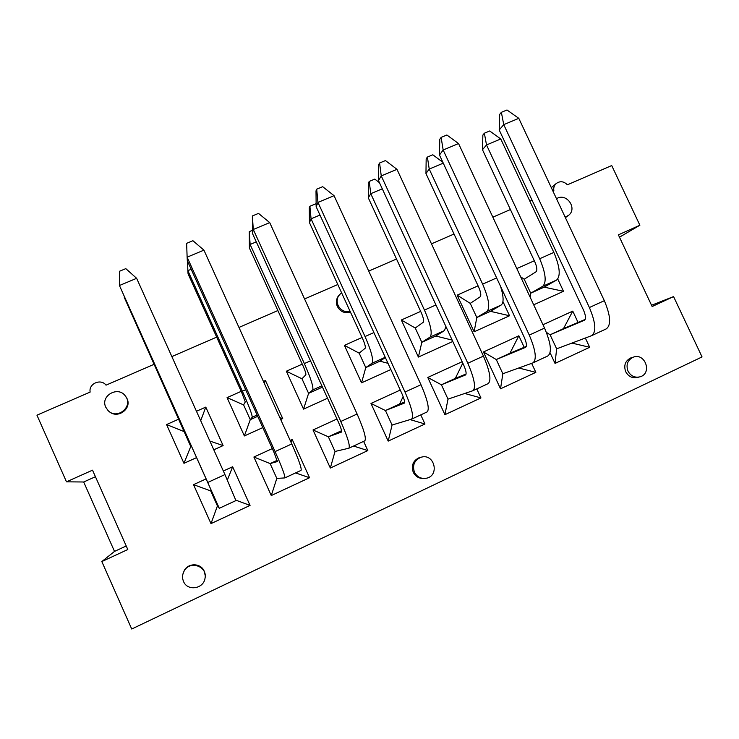 <?xml version="1.0" encoding="UTF-8"?>
<svg xmlns="http://www.w3.org/2000/svg" width="739" height="739" viewBox="0 0 739 739"><rect width="100%" height="100%" fill="white"/><g stroke="black" fill="none" stroke-linecap="round" stroke-linejoin="round"><path stroke-width="1.11" d="M205.156 575.321L204.204 571.164C201.008 563.127 188.584 562.619 184.316 570.379L182.801 574.526M109.252 411.568C117.63 419.327 132.161 408.685 127.025 398.617L125.168 395.762M422.098 457.016L419.743 457.432C413.193 460.323 411.032 465.265 413.249 472.249C415.484 476.535 418.958 478.613 423.678 478.475M338.804 295.424L337.668 297.069C336.088 300.126 335.986 303.258 337.363 306.473C340.328 311.729 344.716 313.65 350.508 312.246M632.279 357.491L630.755 357.935C625.222 360.854 623.54 365.454 625.711 371.726C628.556 376.733 632.612 378.608 637.905 377.333L638.708 377.139M565.381 217.654L567.469 216.157M223.335 471.011L232.646 466.752L250.059 505.421L210.994 523.609L193.526 484.645L206.144 478.881M363.625 441.368L367.828 450.587L330.333 468.046L313.022 429.969L336.993 418.995M476.784 388.908L480.941 397.924L444.915 414.699L427.779 377.453L462.152 361.722M542.98 324.735L572.762 311.11L578.055 322.435M585.343 338.028L589.676 347.293L555.035 363.422L550.093 352.799M196.583 457.607L183.965 463.325L166.58 424.565L178.81 419.115M196.454 411.253L205.784 407.106L223.113 445.58L213.793 449.802M327.543 398.247L303.553 409.12L286.335 371.227L302.26 364.133M452.804 341.473L418.394 357.066L401.342 320.005L420.667 311.396M516.81 268.571L534.325 260.775M557.76 279.028L563.497 291.295L533.697 304.81M502.945 301.577L509.531 315.756L474.124 331.802L457.155 295.138L478.068 285.827M390.857 369.546L361.547 382.83L344.411 345.353L362.073 337.492M262.798 427.595L244.369 435.945L227.067 397.619L241.191 391.337M263.435 381.426L265.467 380.52L282.723 418.56L280.691 419.484M126.221 545.982L114.508 551.405L83.692 481.994L66.482 481.828L36.95 415.179L90.149 392.076C88.431 383.652 100.901 378.239 106.028 385.158L154.183 364.262M171.864 356.586L216.675 337.123M238.965 327.442L277.873 310.546M304.57 298.953L337.806 284.515M368.724 271.084L396.51 259.019M431.474 243.833L454.032 234.032M492.858 217.174L510.409 209.553M529.845 201.11L532.043 200.158M552.92 191.087L553.853 190.68C553.409 187.983 554.093 185.683 555.904 183.789C559.829 180.769 563.663 181.11 567.395 184.805L611.716 165.554L639.882 225.229L618.386 234.854L652.14 306.528L673.571 296.588L702.05 356.928L131.727 629.018L101.825 561.566L127.801 549.53L92.523 470.17L66.482 481.828M531.655 363.348L535.84 372.364L500.525 388.806L483.463 351.967L518.843 335.783L524.191 347.293M420.768 414.875L424.953 423.992L388.197 441.1L370.978 403.448L400.261 390.044M290.178 440.426L292.21 439.493L309.539 477.727L271.278 495.546L253.893 457.025L272.303 448.601M210.994 523.609L217.432 505.91L219.28 508.293L119.441 285.513L207.733 482.419L211.844 491.731L210.698 490.918L217.432 505.91M193.526 484.645L210.698 490.918L211.372 490.604M105.788 407.254C100.024 395.762 118.332 385.462 125.445 396.122C133.796 406.432 117.021 420.343 108.014 410.496L105.788 407.254M253.893 457.025L270.123 463.584L276.82 478.41L284.783 477.921C285.383 476.313 282.141 467.538 275.074 451.594L187.124 257.181L187.318 260.738L273.883 452.092L277.384 461.561L270.123 463.584L277.199 460.323M291.027 442.291L292.21 439.493M309.539 477.727L295.563 472.923M271.278 495.546L276.82 478.41M367.828 450.587L353.556 446.042M341.575 430.708L328.356 436.795L335.026 451.455L348.854 448.222C350.388 446.19 347.699 437.276 340.781 421.479L253.283 229.487L252.452 233.432L338.564 422.449C341.021 428.038 341.991 431.243 341.492 432.066L328.356 436.795L313.022 429.969M330.333 468.046L335.026 451.455M404.556 402.053L399.642 404.002L403.124 396.557M424.953 423.992L410.099 419.595M399.642 404.002L385.435 410.533L392.076 425.036L411.512 419.17C413.96 416.731 411.799 407.688 405.009 392.039L317.973 202.403L316.153 206.726L401.831 393.453C404.233 398.995 405.027 402.238 404.196 403.198L385.435 410.533L370.978 403.448M388.197 441.1L392.076 425.036M466.106 373.971L455.326 378.386L462.799 363.108M480.941 397.924L464.757 393.471M455.326 378.386L441.405 384.788L448.01 399.134L472.831 390.737C476.147 387.91 474.475 378.747 467.824 363.246L381.25 175.91L378.488 180.593L463.713 365.094C466.078 370.572 466.688 373.869 465.542 374.969L441.405 384.788L427.779 377.453M444.915 414.699L448.01 399.134M526.288 346.415L509.938 353.26L518.843 335.783M535.84 372.364L518.769 367.994M509.938 353.26L496.275 359.542L502.853 373.74L532.837 362.914C536.976 359.717 535.793 350.443 529.272 335.09L443.16 149.999L439.493 155.024L524.265 337.335C526.584 342.767 527.027 346.101 525.586 347.33L496.275 359.542L483.463 351.967M500.525 388.806L502.853 373.74M585.177 319.414L563.497 328.624L572.762 311.11M589.676 347.293L571.931 343.081M563.497 328.624L550.102 334.785L556.643 348.826L591.579 335.682C596.512 332.134 595.782 322.749 589.389 307.535L503.739 124.642L499.204 129.981L583.533 310.177C585.805 315.553 586.092 318.925 584.364 320.283L550.102 334.785L546.398 332.384M555.035 363.422L556.643 348.826M83.692 481.994L95.442 476.72M114.508 551.405L101.825 561.566M200.703 420.703L205.784 407.106M223.113 445.58L209.858 441.054M183.965 463.325L190.754 446.504L190.403 445.081L124.291 297.438L190.754 446.504L191.456 446.18M184.057 431.576L166.58 424.565M264.331 383.393L265.467 380.52M282.723 418.56L279.859 417.655M244.369 435.945L250.272 419.66L252.211 417.23C252.304 414.865 249.025 406.182 242.374 391.18L187.872 270.668L188.057 273.818L241.736 392.548L245.283 401.914L243.602 404.907L250.272 419.66L257.699 416.316M243.602 404.907L227.067 397.619M303.553 409.12L308.597 393.36L312.726 389.961C313.669 387.236 310.879 378.442 304.348 363.57L250.124 244.47L249.385 247.962L302.805 365.334C305.124 370.599 306.131 373.758 305.835 374.812L301.965 378.765L308.597 393.36L322.463 387.107M301.965 378.765L286.335 371.227M388.003 363.329L380.003 361.168L385.352 357.547M361.547 382.83L365.777 367.579L372.013 363.237C373.758 360.179 371.431 351.274 365.029 336.541L311.064 218.809L309.456 222.642L362.618 338.674C364.89 343.894 365.74 347.09 365.149 348.272L359.163 353.15L365.777 367.579L380.003 361.168M359.163 353.15L344.411 345.353M452.176 340.116L435.779 336.014L444.536 330.555L445.866 326.462M418.394 357.066L421.83 342.305L430.089 337.067C432.611 333.677 430.735 324.68 424.454 310.075L370.756 193.683L368.299 197.84L421.212 312.569C423.438 317.742 424.121 320.975 423.262 322.259L415.253 328.024L421.83 342.305L435.779 336.014M415.253 328.024L401.342 320.005M509.531 315.756L490.484 311.341L501.153 305.041C503.906 302.805 503.712 296.588 500.571 286.381M474.124 331.802L476.803 317.511L486.992 311.424C490.271 307.71 488.821 298.621 482.65 284.146L429.23 169.074L425.96 173.536L478.613 286.991C480.803 292.117 481.338 295.378 480.202 296.782L470.253 303.387L476.803 317.511L490.484 311.341M470.253 303.387L457.155 295.138M563.497 291.295L544.135 287.148L556.652 280.026C560.818 275.952 559.885 266.751 553.853 252.424L500.765 138.96L486.511 144.955L482.475 149.721L534.86 261.92C537.022 267.001 537.401 270.298 536.015 271.804L524.2 279.231L530.713 293.198L544.135 287.148M482.475 149.721L482.863 135.071L484.368 133.214L486.511 144.955L539.673 258.742C545.724 273.097 546.758 282.28 542.777 286.279L530.713 293.198L530.149 297.207M524.2 279.231L520.625 276.774M619.485 237.182L639.882 225.229M651.539 305.262L673.571 296.588M227.372 479.999L232.646 466.752M250.059 505.421L235.88 500.174M556.522 198.745C566.092 192.205 577.815 208.121 568.679 215.271L565.15 217.155M627.993 371.135C625.813 364.826 627.494 360.198 633.055 357.27C644.87 352.18 652.611 373.13 640.242 376.77C634.94 378.045 630.847 376.169 627.993 371.135M350.212 311.609C344.799 312.385 340.771 310.352 338.12 305.493C336.735 302.26 336.845 299.11 338.434 296.043L341.51 292.607M414.44 472.193C412.214 465.173 414.385 460.203 420.962 457.293C434.467 452.758 440.111 476.064 426.033 478.299C420.833 478.946 416.972 476.914 414.44 472.193M183.521 581.464C182.034 577.87 182.274 574.342 184.233 570.887C190.071 560.107 207.733 566.416 205.017 578.277C203.631 588.983 187.392 591.431 183.521 581.464M484.368 133.214L489.689 130.988L500.765 138.96M443.28 163.153L429.23 169.074L427.391 157.074L432.823 154.793L442.864 162.275M425.96 173.536L426.172 158.82L427.391 157.074M382.294 188.824L370.756 193.683L369.241 181.415L374.784 179.097L379.467 182.699M368.299 197.84L368.327 183.05L369.241 181.415M319.978 215.058L311.064 218.809L309.89 206.264L315.544 203.899L316.135 204.361M309.456 222.642L309.29 207.779L309.89 206.264M256.294 241.865L250.124 244.47L249.292 231.64L252.378 230.346M249.385 247.962L249.292 231.64M191.179 269.273L187.872 270.668L187.54 261.227M124.605 297.3L124.291 296.588M506.991 109.982L518.796 118.332L503.739 124.642L501.365 112.319L506.991 109.982M592.059 335.46L606.183 328.91C611.31 325.271 610.691 315.867 604.336 300.681L518.796 118.332M499.204 129.981L499.666 114.397L501.365 112.319M446.873 134.997L458.549 143.56L443.16 149.999L441.128 137.389L446.873 134.997M533.244 362.729L547.756 356.004C552.098 352.715 551.026 343.413 544.541 328.088L458.549 143.56M439.493 155.024L439.76 139.348L441.128 137.389M385.453 160.566L396.982 169.333L381.25 175.91L379.578 163.005L385.453 160.566M473.172 390.58L488.073 383.67C491.592 380.751 490.049 371.56 483.435 356.096L396.982 169.333M378.488 180.593L378.553 164.843L379.578 163.005M322.684 186.69L334.056 195.678L317.973 202.403L316.68 189.193L322.684 186.69M411.78 419.05L427.096 411.946C429.756 409.406 427.724 400.335 420.971 384.723L334.056 195.678M316.153 206.726L316.006 190.893L316.68 189.193M258.511 213.395L269.717 222.605L253.283 229.487L252.378 215.954L258.511 213.395M349.03 448.139L364.77 440.841C366.544 438.707 363.985 429.756 357.103 414.006L269.717 222.605M252.452 233.432L252.378 215.954M192.907 240.711L203.927 250.142L187.124 257.181L186.634 243.325L192.907 240.711M284.884 477.884L301.059 470.373C301.9 468.665 298.805 459.852 291.776 443.945L203.927 250.142M125.806 268.636L136.641 278.317L119.441 285.513L119.385 271.315L125.806 268.636M219.289 508.293L235.926 500.58L224.942 474.577L136.641 278.317M542.777 286.279L556.652 280.026M539.673 258.742L553.853 252.424M486.992 311.424L501.153 305.041M482.65 284.146L496.636 277.91M430.089 337.067L444.536 330.555M424.454 310.075L435.936 304.958M372.013 363.237L385.231 357.279M365.029 336.541L373.897 332.587M312.726 389.961L321.881 385.832M304.348 363.57L310.491 360.835M252.211 417.23L257.107 415.022M242.374 391.18L245.662 389.712M190.403 445.081L190.874 444.878M589.389 307.535L604.336 300.681M529.272 335.09L544.541 328.088M467.824 363.246L483.435 356.096M405.009 392.039L420.971 384.723M340.781 421.479L357.103 414.006M275.074 451.594L291.776 443.945M207.862 482.41L224.942 474.577M125.87 396.621L125.445 396.122M551.312 187.651L555.904 183.789M630.755 357.935L633.055 357.27M337.668 297.069L338.434 296.043M419.743 457.432L420.962 457.293M184.316 570.379L184.233 570.887"/></g></svg>
